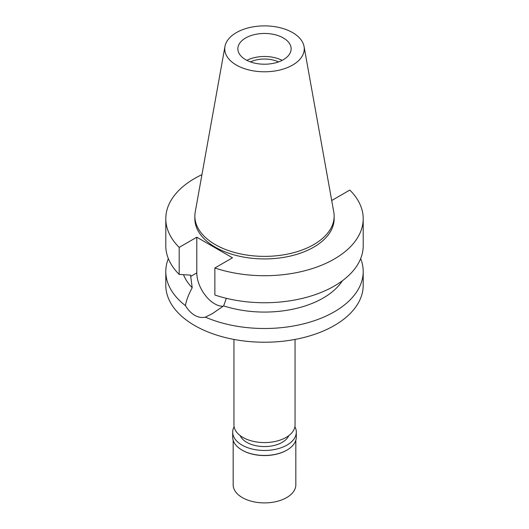 <?xml version="1.0" encoding="UTF-8"?>
<svg xmlns="http://www.w3.org/2000/svg" width="529" height="529" viewBox="0 0 529 529"><rect width="100%" height="100%" fill="white"/><g stroke="black" fill="none" stroke-linecap="round" stroke-linejoin="round"><path stroke-width="0.79" d="M292.61 65.067A39.754 22.952 180 0 1 247.407 69.564A39.754 22.952 180 0 1 224.957 46.473A39.754 22.952 180 0 1 236.39 32.606A39.754 22.952 180 0 1 277.798 27.21A39.754 22.952 180 0 1 304.043 46.473A39.754 22.952 180 0 1 292.61 65.067M304.043 46.473L333.773 212.017A69.643 40.211 180 0 1 334.143 216.163A69.643 40.211 180 0 1 313.743 244.596A69.643 40.211 180 0 1 237.852 253.312A69.643 40.211 180 0 1 194.857 216.163A69.643 40.211 180 0 1 195.227 212.017L224.957 46.473M283.332 59.711A26.635 15.381 0 0 0 291.135 48.84A26.635 15.381 0 0 0 274.69 34.63A26.635 15.381 0 0 0 245.668 37.969A26.635 15.381 0 0 0 237.865 48.84A26.635 15.381 0 0 0 254.31 63.044A26.635 15.381 0 0 0 283.332 59.711M246.845 60.352A26.635 15.381 180 0 1 282.155 60.352M278.545 61.906A22.251 12.841 0 0 0 250.455 61.906M233.95 339.433L233.95 424.939A30.55 17.636 0 0 0 252.809 441.232A30.55 17.636 0 0 0 286.103 437.41A30.55 17.636 0 0 0 295.05 424.939L295.05 339.433M165.795 271.516L165.795 285.243A98.705 56.987 0 0 0 226.729 337.892A98.705 56.987 0 0 0 334.295 325.54A98.705 56.987 0 0 0 363.205 285.243L363.205 271.516A98.705 56.987 180 0 1 334.295 311.812A98.705 56.987 180 0 1 205.358 317.142C201.86 317.955 198.315 317.347 194.705 315.304C191.141 313.208 188.059 309.994 185.481 305.663A98.705 56.987 180 0 1 165.795 271.516A98.705 56.987 180 0 1 168.348 258.635M185.481 305.663C185.996 301.219 188.238 295.235 192.199 287.71L190.724 276.416L196.808 272.898L196.808 237.21L179.186 247.38A98.705 56.987 180 0 1 165.795 218.722A98.705 56.987 180 0 1 201.939 174.643M223.231 306.205A25.227 14.561 60 0 1 196.808 272.898M205.358 317.142L212.341 313.657L223.655 305.874L226.346 298.31M183.503 274.696A83.04 47.941 0 0 0 192.199 287.71M360.652 258.635A98.705 56.987 180 0 1 363.205 271.516M223.655 305.874A83.04 47.941 0 0 0 342.375 280.767M363.205 218.722L363.205 245.754A98.705 56.987 0 0 1 313.71 295.156A98.705 56.987 0 0 1 214.86 295.01L214.86 267.978A98.705 56.987 180 0 0 313.71 268.124A98.705 56.987 180 0 0 363.205 218.722A98.705 56.987 180 0 0 349.814 190.063L332.192 200.24L331.59 199.896M196.808 237.21L232.482 257.802L214.86 267.978M194.857 216.163L194.857 218.722A69.643 40.211 0 0 0 237.852 255.871A69.643 40.211 0 0 0 313.743 247.155A69.643 40.211 0 0 0 334.143 218.722L334.143 216.163M165.795 218.722L165.795 245.754A98.705 56.987 0 0 0 179.186 274.412L190.724 275.14L190.724 276.416M179.186 247.38L179.186 274.412M240.179 435.618A25.068 14.475 0 0 0 257.815 446.053A25.068 14.475 0 0 0 282.228 442.337A25.068 14.475 0 0 0 288.821 435.618M233.163 440.234L233.163 484.809A31.337 18.092 0 0 0 252.512 501.518A31.337 18.092 0 0 0 286.658 497.597A31.337 18.092 0 0 0 295.837 484.809L295.837 440.234M294.898 426.705A31.806 18.363 180 0 1 296.306 432.1A31.806 18.363 180 0 1 286.989 445.087A31.806 18.363 180 0 1 252.326 449.068A31.806 18.363 180 0 1 232.694 432.1L232.694 437.093A31.806 18.363 0 0 0 242.011 450.073A31.806 18.363 0 0 0 286.989 450.073L286.658 450.265A31.337 18.092 180 0 1 242.342 450.265A31.337 18.092 180 0 1 242.176 450.172M286.658 450.265L286.989 450.073A31.806 18.363 0 0 0 296.306 437.093L296.306 432.1M232.694 432.1A31.806 18.363 180 0 1 234.102 426.705M242.342 450.265L242.011 450.073"/></g></svg>
